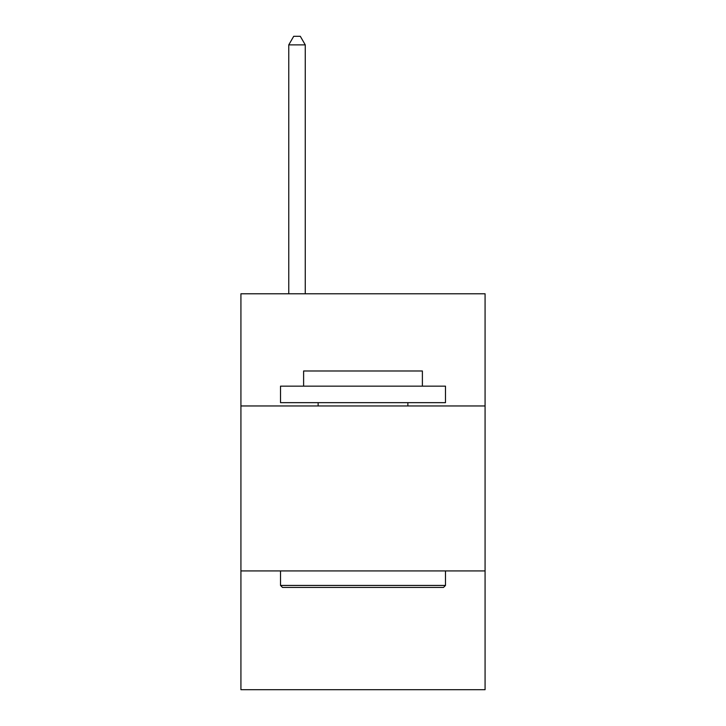 <?xml version="1.0" encoding="UTF-8"?>
<svg xmlns="http://www.w3.org/2000/svg" width="726" height="726" viewBox="0 0 726 726"><rect width="100%" height="100%" fill="white"/><g stroke="black" fill="none" stroke-linecap="round" stroke-linejoin="round"><path stroke-width="1.09" d="M485.077 405.961L485.077 293.776L240.923 293.776L240.923 405.961L485.077 405.961L485.077 689.7L240.923 689.7L240.923 405.961M485.077 570.926L240.923 570.926M282.496 587.425L280.517 585.437L445.483 585.437L443.504 587.425L282.496 587.425M445.483 386.159L445.483 402.658L280.517 402.658L280.517 386.159L445.483 386.159M303.613 386.159L303.613 370.986L422.387 370.986L422.387 386.159M445.483 570.926L445.483 585.437M280.517 570.926L280.517 585.437M407.867 402.658L407.867 405.961M318.133 402.658L318.133 405.961M305.265 293.776L305.265 44.876L288.767 44.876L288.767 293.776M288.767 44.876L293.712 36.3L300.31 36.3L305.265 44.876"/></g></svg>
